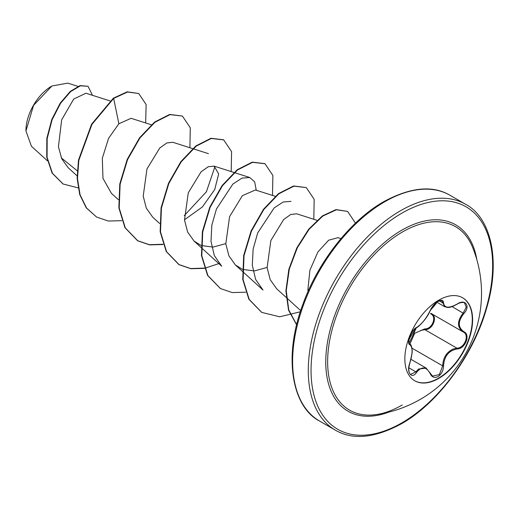 <?xml version="1.0" encoding="UTF-8"?>
<svg xmlns="http://www.w3.org/2000/svg" width="519" height="519" viewBox="0 0 519 519"><rect width="100%" height="100%" fill="white"/><g stroke="black" fill="none" stroke-linecap="round" stroke-linejoin="round"><path stroke-width="0.78" d="M462.526 297.718A47.91 27.663 -60 0 1 469.663 336.163A47.91 27.663 -60 0 1 438.406 378.241A47.91 27.663 -60 0 1 414.616 380.706M438.73 300.183A47.91 27.663 -60 0 1 462.689 297.815A47.91 27.663 -60 0 1 470.032 336.202A47.91 27.663 -60 0 1 438.73 378.422A47.91 27.663 -60 0 1 414.772 380.797A47.91 27.663 -60 0 1 407.428 342.404A47.91 27.663 -60 0 1 438.73 300.183M416.575 327.476C421.772 324.116 426.3 318.484 430.154 310.576C431.905 306.664 434.539 303.557 438.068 301.273C441.526 299.534 443.349 300.06 443.55 302.849C444.27 308.13 448.799 308.533 457.142 304.063C465.271 298.334 470.85 306.281 463.85 313.586C457.803 321.306 457.803 327.34 463.85 331.699C470.856 334.593 465.258 348.982 457.142 348.963C448.792 350.5 444.264 356.138 443.55 365.869C443.349 370.676 441.52 374.244 438.068 376.573C434.539 378.28 431.899 377.294 430.154 373.615C426.294 366.537 421.765 366.129 416.575 372.402C411.619 379.953 406.046 371.993 409.88 362.865C412.793 353.316 412.793 347.276 409.88 344.739C406.046 343.682 411.632 329.293 416.575 327.476A0.649 0.545 63.4 0 1 416.335 327.755C417.451 328.002 426.942 319.101 430.283 310.459A0.649 0.357 22.8 0 0 430.283 310.284M409.893 344.084L414.707 333.269L424.73 328.903A0.649 0.324 -91.4 0 0 424.918 329.688L420.669 330.428M430.277 373.446L432.612 376.126L439.359 374.556L442.688 365.869C443.005 357.935 446.444 352.349 453.003 349.099L456.915 348.165C464.596 348.236 469.844 334.755 463.208 331.978L430.867 313.32M409.634 362.917L409.932 362.93C407.733 369.651 409.277 374.394 410.665 374.355L415.914 371.857L418.476 369.061L426.138 368.081M430.154 310.576A0.649 0.357 22.8 0 0 430.283 310.459C426.242 319.769 418.353 327.087 416.335 327.755C414.675 328.592 412.916 330.622 411.054 333.84L408.79 340.801C409.614 341.184 406.098 350.293 416.335 327.755C404.45 345.064 410.133 340.899 408.978 343.078L409.439 343.818M424.73 328.903C432.288 329.254 437.206 316.564 430.601 313.794A0.649 0.389 -61.9 0 1 431.153 313.482M376.054 414.61L376.054 414.61A105.928 61.158 -60 0 1 328.858 345.407A105.928 61.158 -60 0 1 402.543 231.922A105.928 61.158 -60 0 1 472.608 247.368L472.608 247.368A122.549 122.549 0 0 1 376.054 414.61C384.177 413.513 392.915 410.308 402.257 404.995M51.55 86.212A36.2 20.903 120 0 0 25.95 130.548M77.96 86.375L67.781 83.124L51.9 86.005L33.553 105.383L25.95 130.983L31.425 146.254L47.404 160.786M77.227 170.783L61.352 157.919M110.034 100.926L85.953 93.232L73.704 99.038L61.657 119.857L58.433 146.76L61.683 158.665L68.197 167.76L77.084 175.85M151.334 124.774L131.093 118.306L118.857 123.769L108.562 138.346L102.308 158.295L102.983 178.4L111.442 193.366M172.821 142.29L166.878 142.926L159.781 147.98L146.968 168.98L143.212 196.137L146.313 208.151L152.742 217.208L159.683 223.533M184.492 219.777L202.449 206.893L214.743 189.493L218.655 173.936L214.126 166.132L208.164 166.774L201.08 171.821L188.261 192.847L184.511 220.004L187.619 232.012L194.041 241.056L201.002 245.429M201.353 245.565L213.056 247.089L225.791 243.619M275.232 196.305L255.426 189.973L242.373 195.669L229.567 216.676L225.81 243.807L228.905 255.835L235.341 264.904L242.302 269.264M242.652 269.4L254.349 270.931L267.097 267.467M296.719 213.822L290.763 214.457L283.659 219.524L270.866 240.518L267.11 267.635L270.211 279.683L276.633 288.746L286.118 297.374M340.964 238.604L338.025 237.663L328.65 240.206L317.933 251.923L309.895 270.243L307.832 290.355M242.633 271.534L263.003 290.063L255.62 279.41L252.299 265.215L253.136 249.062L257.703 232.908L274.155 207.911L283.27 201.962L291.042 201.366M201.333 247.693L221.704 266.221L214.341 255.614L211.006 241.354L211.823 225.24L216.423 209.047L232.856 184.063L242.01 178.108L249.743 177.517L254.647 181.851L256.276 190.246M214.983 166.489L206.419 191.745L184.251 215.651M118.857 123.769L113.667 98.409L127.564 92.019L138.735 93.511L146.137 104.559L145.657 122.958M78.122 187.878L63.097 184.005L52.432 173.242L47.073 157.276L47.19 138.502L52.14 119.649L60.561 103.307L70.642 91.591L80.413 85.804L88.035 86.284L92.492 95.321M113.324 98.208L91.591 124.197L78.486 160.118L77.13 178.283L79.731 194.619L86.219 207.808L96.553 217.02L86.563 208.009L80.075 194.813L77.474 178.478L78.83 160.313L91.934 124.398L113.667 98.409L113.324 98.208L127.22 91.818L138.735 93.511M62.922 183.901L52.088 173.041L46.729 157.075L46.846 138.307L51.796 119.448L60.217 103.112L70.299 91.396L80.069 85.603L88.035 86.284M96.553 217.02L108.322 221.042L121.764 220.672M189.896 147.74L190.291 127.791L182.403 116.048L170.031 114.628L154.973 122.25L139.916 137.97L127.544 159.631L120.129 184.161L119.201 208.041L125.287 227.88L137.859 240.868L149.628 244.884L163.063 244.514M231.195 171.588L231.584 151.626L223.695 139.89L211.324 138.476L196.266 146.099L181.209 161.824L168.837 183.486L161.428 208.015L160.501 231.902L166.593 251.728L179.165 264.716L190.927 268.732L204.363 268.362M204.616 268.31L218.83 263.607M272.494 195.429L272.884 175.467L264.995 163.732L252.617 162.317L237.559 169.947L222.502 185.672L210.13 207.341L202.721 231.863L201.8 255.75L207.892 275.576L220.471 288.564L232.233 292.573L245.662 292.203M313.794 219.271L314.183 199.315L306.294 187.573L293.916 186.165L278.859 193.788L263.801 209.52L251.43 231.182L244.027 255.705L243.1 279.592L249.191 299.418L261.764 312.406L279.67 316.791L300.306 311.802M355.483 223.144L347.594 211.421L336.422 209.773L322.799 216.06L309.045 229.392L297.296 247.848L289.284 269.14L286.241 290.698L288.752 309.947L296.66 324.68M182.403 116.048L169.687 114.433L154.63 122.049L139.572 137.775L127.194 159.43L119.785 183.96L118.857 207.847L124.943 227.679L137.516 240.667L149.401 244.702L162.972 244.267M223.527 139.786L210.98 138.275L195.923 145.897L180.865 161.63L168.493 183.291L161.085 207.814L160.157 231.701L166.249 251.533L178.821 264.521L190.7 268.55L204.272 268.115M264.82 163.634L252.273 162.123L237.215 169.745L222.158 185.478L209.786 207.139L202.378 231.669L201.456 255.549L207.548 275.381L220.296 288.46M306.294 187.573L293.572 185.964L278.515 193.593L263.457 209.319L251.086 230.981L243.683 255.51L242.756 279.391L248.848 299.223L261.595 312.302M347.594 211.421L336.033 209.579L322.351 215.936L308.558 229.372L296.803 247.946L288.836 269.348L285.898 290.958L288.545 310.193L296.621 324.829M431.205 313.508C438.166 316.395 432.898 329.98 424.918 329.688L456.915 348.165A0.649 0.37 86 0 1 457.142 348.963M463.85 331.699A0.649 0.428 117.9 0 1 463.208 331.978C456.973 327.45 456.973 321.131 463.208 313.022L466.211 307.19L464.505 302.94C464.537 302.129 459.73 302.253 457.129 304.218L456.986 304.16M457.142 304.063L457.129 304.218C448.455 308.805 447.988 307.384 444.731 306.735L441.74 300.709L441.085 300.507L437.841 301.5L435.169 303.557L432.411 306.716M432.612 376.126L430.283 373.258A0.649 0.35 157.4 0 1 430.154 373.615M463.85 313.586L452.094 306.612M443.55 302.849A0.649 0.525 -179.4 0 1 442.688 302.824L439.223 300.825M409.485 343.85L409.634 343.941A0.649 0.603 115.6 0 1 409.88 344.739M409.789 344.019C411.885 344.48 412.534 351.201 412.041 353.426L409.88 362.865M408.829 367.763L415.914 371.857A0.649 0.331 35.2 0 1 416.575 372.402M430.128 373.129A0.649 0.35 157.4 0 1 430.283 373.258L426.138 368.107M411.95 348.126L442.688 365.869L443.55 365.869M388.822 412.112A107.621 62.137 -60 0 1 326.036 354.237A107.621 62.137 -60 0 1 401.855 230.144A107.621 62.137 -60 0 1 476.831 259.675M401.855 422.868A128.414 74.139 -60 0 1 311.05 370.443A128.414 74.139 -60 0 1 401.855 213.166A128.414 74.139 -60 0 1 492.661 265.592A128.414 74.139 -60 0 1 401.855 422.868M319.613 421.071L335.287 430.121A130.373 75.268 -60 0 1 315.305 325.653A130.373 75.268 -60 0 1 400.473 210.766A130.373 75.268 -60 0 1 465.66 204.311L449.986 195.267A130.373 75.268 120 0 0 384.8 201.722A130.373 75.268 120 0 0 299.632 316.603A130.373 75.268 120 0 0 319.613 421.071C292.872 407.493 282.602 358.791 302.545 305.243C317.758 261.991 350.649 220.316 383.82 201.625C410.574 187.197 432.632 185.075 449.986 195.267M411.022 359.356L426.06 368.036M335.287 430.121C352.641 440.313 374.699 438.192 401.453 423.764C437.828 403.399 473.516 355.21 486.653 308.052C501.328 258.91 490.144 217.098 465.66 204.311M111.436 193.373L118.384 199.692M172.827 142.284L192.633 148.616M193.049 148.745L208.443 153.669M214.126 166.132L233.933 172.457M234.348 172.593L249.743 177.511M194.035 241.063L200.989 247.381M235.334 264.904L242.289 271.223M296.725 213.815L317.012 220.303M286.475 297.692L300.689 310.622M63.097 184.005L62.754 183.804M137.516 240.667L137.859 240.868M223.352 139.689L223.695 139.89M178.821 264.521L179.165 264.716M264.651 163.53L264.995 163.732M220.127 288.363L220.471 288.564M261.42 312.204L261.764 312.406M436.81 302.181L444.627 306.69M430.283 310.459C431.782 307.495 433.131 305.477 434.319 304.4C435.726 302.96 441.28 297.938 430.283 310.459M462.922 331.823L463.383 332.082"/></g></svg>
